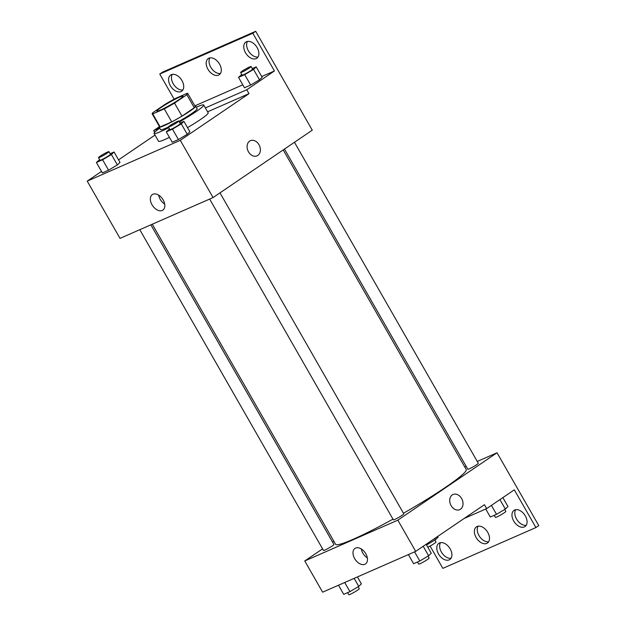 <?xml version="1.0" encoding="UTF-8"?>
<svg xmlns="http://www.w3.org/2000/svg" width="626" height="626" viewBox="0 0 626 626"><rect width="100%" height="100%" fill="white"/><g stroke="black" fill="none" stroke-linecap="round" stroke-linejoin="round"><path stroke-width="0.94" d="M160.999 107.547A15.055 1.362 150.2 0 1 174.834 99.401A15.055 1.362 150.2 0 1 183.011 96.138A15.055 1.362 150.2 0 1 170.624 104.808A15.055 1.362 150.2 0 1 156.883 111.099A15.055 1.362 150.2 0 1 160.999 107.547M152.728 113.924L164.278 108.861A20.509 1.862 150.2 0 0 174.537 103.094L186.838 94.737A20.509 1.862 150.2 0 0 187.745 93.43A20.509 1.862 150.2 0 0 187.166 93.313L175.624 98.376A20.509 1.862 150.2 0 0 165.366 104.151L153.057 112.508A20.509 1.862 150.2 0 0 152.157 113.815A20.509 1.862 150.2 0 0 152.728 113.924L160.178 126.937L171.727 121.874L164.278 108.861M187.745 93.43L195.195 106.436A20.509 1.862 150.2 0 1 194.287 107.742L186.838 94.737M171.727 121.874A20.509 1.862 150.2 0 0 181.986 116.1L194.287 107.742M160.178 126.937A20.509 1.862 150.2 0 1 159.607 126.82L152.157 113.815M159.387 126.436A21.073 1.909 -29.8 0 0 159.114 127.101A21.073 1.909 -29.8 0 0 178.347 118.291A21.073 1.909 -29.8 0 0 195.688 106.154A21.073 1.909 -29.8 0 0 194.976 106.06M195.688 106.154L197.174 108.76A21.073 1.909 150.2 0 1 179.028 121.35M178.833 121.014L180.319 123.612A6.017 0.548 150.2 0 1 175.366 127.078A6.017 0.548 150.2 0 1 169.873 129.598L168.378 126.992A6.017 0.548 150.2 0 1 170.029 125.576A6.017 0.548 150.2 0 1 175.562 122.313A6.017 0.548 150.2 0 1 178.833 121.014A6.017 0.548 150.2 0 1 173.879 124.48A6.017 0.548 150.2 0 1 168.378 126.992A21.073 1.909 150.2 0 1 160.6 129.707L159.114 127.101M181.986 116.1L174.537 103.094M196.306 107.234A28.6 2.598 150.2 0 1 203.708 105.019A28.6 2.598 150.2 0 1 179.365 121.945M168.777 127.688A28.6 2.598 150.2 0 1 154.074 133.448A28.6 2.598 150.2 0 1 159.732 128.181M203.708 105.019L208.176 112.821A28.6 2.598 150.2 0 1 187.51 127.626M169.443 137.391A28.6 2.598 150.2 0 1 158.542 141.249L154.074 133.448M207.597 111.811L248.999 93.657L246.769 89.753L274.431 70.965L252.826 33.241L255.69 31.3L312.272 130.185L213.067 197.558L180.288 140.326L248.999 93.657M155.013 135.083L118.549 159.849M101.514 171.414L87.225 181.125L180.288 140.326M99.636 159.591L96.396 162.486L102.359 172.893L108.556 170.17L117.383 164.928L120.004 162.4L114.049 151.993L110.137 153.706M169.505 128.956L166.273 131.851L172.236 142.258L178.433 139.535L187.252 134.293L189.881 131.765L183.919 121.358L180.014 123.072M154.677 132.274L153.699 130.56L159.106 126.882M174.138 99.166L159.755 74.048L162.619 72.107L255.69 31.3M213.067 197.558L120.004 238.365L87.225 181.125M163.167 199.905A9.374 6.025 55.8 0 1 162.862 210.101A9.374 6.025 55.8 0 1 152.611 205.735A9.374 6.025 55.8 0 1 152.329 194.592A9.374 6.025 55.8 0 1 163.167 199.905M248.483 151.821A8.279 6.299 -113.7 0 1 250.408 140.678A8.279 6.299 -113.7 0 1 259.5 145.733A8.279 6.299 -113.7 0 1 257.059 155.843A8.279 6.299 -113.7 0 1 248.483 151.821M158.636 195.116A9.374 6.025 -124.2 0 0 164.701 204.045M257.059 155.843A8.279 6.299 66.3 0 0 259.5 145.733A8.279 6.299 66.3 0 0 250.408 140.678M153.699 130.56L159.607 127.97M159.755 74.048L252.826 33.241M182.87 89.941A9.781 6.291 55.8 0 1 173.809 84.721A9.781 6.291 55.8 0 1 172.299 74.377M258.045 56.982A9.781 6.291 55.8 0 1 248.984 51.762A9.781 6.291 55.8 0 1 247.473 41.418M220.454 73.461A9.781 6.291 55.8 0 1 211.4 68.242A9.781 6.291 55.8 0 1 209.882 57.897M205.359 107.907L246.769 89.753M241.753 74.471L238.514 77.366L244.476 87.773L250.674 85.05L259.5 79.807L262.122 77.28L256.167 66.872L252.255 68.586M194.858 105.849L242.794 84.839M261.707 76.544L274.431 70.965M181.97 80.582A9.781 6.291 55.8 0 1 181.65 91.224A9.781 6.291 55.8 0 1 170.953 86.662A9.781 6.291 55.8 0 1 170.655 75.042A9.781 6.291 55.8 0 1 181.97 80.582M257.145 47.623A9.781 6.291 55.8 0 1 256.824 58.265A9.781 6.291 55.8 0 1 246.12 53.711A9.781 6.291 55.8 0 1 245.83 42.083A9.781 6.291 55.8 0 1 257.145 47.623M219.554 64.102A9.781 6.291 55.8 0 1 219.233 74.744A9.781 6.291 55.8 0 1 208.536 70.19A9.781 6.291 55.8 0 1 208.239 58.562A9.781 6.291 55.8 0 1 219.554 64.102M283.202 149.927L466.198 469.469A75.261 6.823 150.2 0 1 403.473 513.257M392.971 519.157A75.261 6.823 150.2 0 1 335.583 544.276L152.282 224.21M139.778 229.687L323.493 550.473A6.017 0.548 -29.8 0 0 326.764 549.166A6.017 0.548 -29.8 0 0 332.296 545.911A6.017 0.548 -29.8 0 0 333.94 544.487L150.866 224.828M294.463 142.282L478.295 463.271A6.017 0.548 150.2 0 1 473.342 466.738A6.017 0.548 150.2 0 1 467.841 469.257L284.47 149.066M219.984 192.863L403.817 513.852A6.017 0.548 150.2 0 1 398.864 517.319A6.017 0.548 150.2 0 1 393.363 519.838L209.655 199.06M322.57 548.861L304.752 560.959L397.823 520.159L497.028 452.778L477.255 461.456M466.159 466.315L464.75 466.933M333.83 541.216L332.562 542.077M304.752 560.959L322.633 592.18L415.703 551.373L484.414 504.712L486.652 508.617L514.314 489.829L535.919 527.546L538.775 525.605L497.028 452.778M430.07 546.044L442.848 568.353L535.919 527.546M365.803 553.728A9.374 6.025 55.8 0 1 365.498 563.924A9.374 6.025 55.8 0 1 355.247 559.558A9.374 6.025 55.8 0 1 354.965 548.415A9.374 6.025 55.8 0 1 365.803 553.728M415.703 551.373L397.823 520.159M451.119 505.644A8.279 6.299 -113.7 0 1 453.044 494.501A8.279 6.299 -113.7 0 1 462.137 499.548A8.279 6.299 -113.7 0 1 459.687 509.658A8.279 6.299 -113.7 0 1 451.119 505.644M459.687 509.666A8.279 6.299 66.3 0 0 462.137 499.548A8.279 6.299 66.3 0 0 453.044 494.501M361.272 548.939A9.374 6.025 -124.2 0 0 367.337 557.868M488.648 541.756A9.781 6.291 55.8 0 1 479.594 536.537A9.781 6.291 55.8 0 1 478.076 526.192M526.231 525.277A9.781 6.291 55.8 0 1 516.56 519.071A9.781 6.291 55.8 0 1 515.66 509.713M451.064 558.236A9.781 6.291 55.8 0 1 441.393 552.03A9.781 6.291 55.8 0 1 440.493 542.672M486.652 508.617L464.132 518.485M487.748 532.39A9.781 6.291 55.8 0 1 487.427 543.039A9.781 6.291 55.8 0 1 476.73 538.477A9.781 6.291 55.8 0 1 476.433 526.849A9.781 6.291 55.8 0 1 487.748 532.39M513.703 521.012A9.781 6.291 55.8 0 1 514.024 510.37A9.781 6.291 55.8 0 1 524.721 514.932A9.781 6.291 55.8 0 1 525.018 526.56A9.781 6.291 55.8 0 1 513.703 521.012M438.529 553.971A9.781 6.291 55.8 0 1 438.849 543.329A9.781 6.291 55.8 0 1 449.546 547.891A9.781 6.291 55.8 0 1 449.844 559.519A9.781 6.291 55.8 0 1 438.529 553.971M338.502 585.224L343.729 594.356L349.934 591.633L358.753 586.39L361.382 583.862L357.415 576.937M358.753 586.39L354.159 578.361M349.934 591.633L344.707 582.509M358.142 586.75L359.269 588.714A6.017 0.548 150.2 0 1 354.316 592.18A6.017 0.548 150.2 0 1 348.823 594.7L347.641 592.642M408.379 554.589L413.606 563.721L419.803 560.998L428.63 555.755L431.251 553.227L426.134 544.291M428.63 555.755L423.207 546.287M419.803 560.998L414.576 551.874M428.02 556.115L429.146 558.079A6.017 0.548 150.2 0 1 424.193 561.545A6.017 0.548 150.2 0 1 418.692 564.065L417.511 562.007M426.541 544.996L435.469 539.706L438.09 537.178L437.676 536.451M435.469 539.706L434.749 538.446M426.642 544.956L426.228 544.229M434.859 540.074L435.986 542.038A6.017 0.548 150.2 0 1 433.325 544.119A6.017 0.548 150.2 0 1 427.808 547.218M485.729 509.016L490.322 517.037L496.52 514.322L505.346 509.071L507.968 506.544L502.85 497.607M505.346 509.071L499.916 499.603M496.52 514.322L491.402 505.385M504.736 509.439L505.855 511.403A6.017 0.548 150.2 0 1 500.902 514.869A6.017 0.548 150.2 0 1 495.409 517.381L494.227 515.323M96.396 162.486L102.601 159.763L111.42 154.52L114.049 151.993M108.955 151.649L110.45 154.246A6.017 0.548 150.2 0 1 105.497 157.713A6.017 0.548 150.2 0 1 99.996 160.233L98.509 157.627A6.017 0.548 150.2 0 1 100.152 156.203A6.017 0.548 150.2 0 1 105.684 152.947A6.017 0.548 150.2 0 1 108.955 151.649A6.017 0.548 150.2 0 1 104.002 155.107A6.017 0.548 150.2 0 1 98.509 157.627M102.359 172.893L108.556 170.17L117.383 164.928L111.42 154.52M117.383 164.928L120.004 162.4M108.556 170.17L102.601 159.763M166.273 131.851L172.471 129.136L181.297 123.885L183.919 121.358M172.236 142.258L178.433 139.535L187.252 134.293L181.297 123.885M187.252 134.293L189.881 131.765M178.433 139.535L172.471 129.136M238.514 77.366L244.719 74.643L253.538 69.4L256.167 66.872M251.073 66.528L252.568 69.126A6.017 0.548 150.2 0 1 247.614 72.593A6.017 0.548 150.2 0 1 242.113 75.112L240.627 72.506A6.017 0.548 150.2 0 1 242.27 71.09A6.017 0.548 150.2 0 1 247.802 67.827A6.017 0.548 150.2 0 1 251.073 66.528A6.017 0.548 150.2 0 1 246.12 69.995A6.017 0.548 150.2 0 1 240.627 72.506M244.476 87.773L250.674 85.05L259.5 79.807L253.538 69.4M259.5 79.807L262.122 77.28M250.674 85.05L244.719 74.643"/></g></svg>
